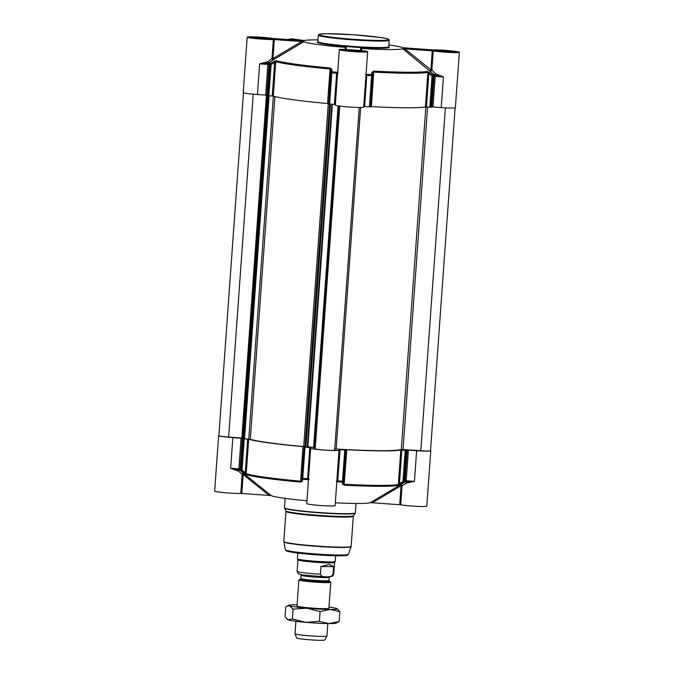 <?xml version="1.0" encoding="UTF-8"?>
<svg xmlns="http://www.w3.org/2000/svg" width="674" height="674" viewBox="0 0 674 674"><rect width="100%" height="100%" fill="white"/><g stroke="black" fill="none" stroke-linecap="round" stroke-linejoin="round"><path stroke-width="1.01" d="M258.504 38.688L262.683 39.008M266.904 39.218A10.068 0.649 4.1 0 0 255.749 38.418M442.304 51.78L442.944 51.839M442.944 51.78L446.474 52.1M450.695 52.311A10.068 0.649 4.1 0 0 442.456 51.637A10.068 0.649 4.1 0 0 439.541 51.51M350.623 51.207L354.794 51.527M359.015 51.738A10.068 0.649 4.1 0 0 347.86 50.938M265.666 95.101L257.434 94.512L259.633 63.861L267.856 64.443L265.666 95.101L266.828 95.245A84.098 5.426 4.1 0 0 267.848 95.624L268.892 95.759L271.133 64.535A1869.592 1859.684 55.4 0 1 274.647 62.564L274.158 61.494A1825.537 1811.897 -88 0 0 270.645 63.466L271.133 64.535L270.089 64.409A1.188 1.146 -71.5 0 1 270.645 63.466A83.593 5.392 -175.9 0 1 269.625 63.086L267.898 63.188A1.188 0.64 91.7 0 1 267.351 61.898L259.633 63.861L267.898 63.188A15.401 0.994 4.1 0 0 268.597 63.204L267.738 61.907A14.213 0.918 -175.9 0 1 267.351 61.898M273.332 39.522L271.976 58.512A1.188 0.885 -128.6 0 0 273.577 59.641L272.97 58.554L274.326 39.564L273.332 39.522A14.213 0.918 -175.9 0 1 257.375 38.772A14.213 0.918 -175.9 0 1 247.189 37.163L243.221 92.574A14.213 0.918 4.1 0 0 257.434 94.512M441.226 107.604A14.213 0.918 4.1 0 0 455.371 107.697L459.348 52.286A14.213 0.918 -175.9 0 1 449.128 52.437A14.213 0.918 -175.9 0 1 433.239 50.912L432.245 50.811L430.88 69.801L430.138 70.787A1.188 0.876 136.1 0 0 431.874 69.902L430.88 69.801L404.897 48.865L402.833 48.781L434.62 75.033A15.401 0.994 4.1 0 0 435.32 75.109L443.425 76.954L436.036 73.913A1.188 0.623 -83.6 0 1 435.32 75.109L435.193 76.364L443.425 76.954L441.226 107.604L432.994 107.023L435.193 76.364L433.652 74.772A83.593 5.392 -175.9 0 1 432.657 75.008A1825.537 1808.62 95.9 0 0 429.456 72.556L427.476 71.444A78.858 5.089 -175.9 0 1 373.8 71.107L372.014 72.202A1825.537 229.126 91.1 0 0 371.559 74.629A1.188 0.935 10.4 0 1 372.503 75.631A1869.592 149.628 -85.6 0 1 372.949 73.205A1.188 0.944 -169.6 0 0 372.014 72.202M427.476 71.444A1.188 1.137 -98.8 0 1 427.889 72.455L425.412 106.981A79.364 5.122 -175.9 0 1 371.399 106.644L370.548 106.652L372.949 73.205L373.876 72.118A79.364 5.122 4.1 0 0 427.889 72.455L428.841 73.55A1869.592 1857.418 -51.6 0 1 432.034 76.002L429.793 107.217L430.838 107.233A84.098 5.426 4.1 0 0 431.84 106.998L432.994 107.023M429.793 107.217L426.44 106.998L428.841 73.55L429.456 72.556M425.412 106.981L426.44 106.998M370.548 106.652L372.503 75.631L371.61 75.631L371.559 74.629A83.593 5.392 -175.9 0 1 366.85 74.359L365.493 74.662M363.733 106.568L364.634 106.585A84.098 5.426 4.1 0 0 369.369 106.854L370.262 106.846M338.053 72.708L336.739 72.211A83.593 5.392 -175.9 0 1 332.029 71.815L331.844 72.8L330.942 72.666A1.188 0.935 -3.3 0 1 332.029 71.815A1825.537 254.3 -83 0 0 331.878 69.346L330.235 68.007L330.024 68.992L327.556 103.526A79.364 5.122 -175.9 0 1 273.282 96.146L272.254 96.02L274.647 62.564L275.759 61.612A79.364 5.122 4.1 0 0 330.024 68.992L330.799 70.206A1869.592 175.577 93.8 0 1 330.942 72.666L328.71 103.889L329.603 104.023A84.098 5.426 4.1 0 0 334.346 104.428L335.315 104.571L335.332 105.102A14.213 0.918 4.1 0 0 349.494 107.031A14.213 0.918 4.1 0 0 363.69 107.132A14.213 0.918 4.1 0 0 363.69 107.124L365.889 76.465M328.71 103.889L330.799 70.206A1.188 0.935 -3.3 0 1 331.878 69.346M327.556 103.526L328.406 103.653M272.254 96.02L268.892 95.759M247.189 37.163A14.213 0.918 -175.9 0 1 257.409 37.011A14.213 0.918 -175.9 0 1 273.299 38.536L303.704 40.667A50.339 3.252 4.1 0 1 317.993 39.884M274.326 39.564L301.674 41.51L272.97 58.554L271.976 58.512L267.738 61.907M268.597 63.204L273.577 59.641L303.747 41.729L301.674 41.51M303.747 41.729A50.339 3.252 4.1 0 0 345.223 47.365L345.096 49.362M346.192 49.379L346.301 47.576L345.223 47.365M346.301 47.576L346.369 49.354L345.821 49.379A14.213 0.918 -175.9 0 0 339.308 49.682A14.213 0.918 -175.9 0 0 353.42 51.612A14.213 0.918 -175.9 0 0 367.667 51.713A14.213 0.918 -175.9 0 0 361.087 50.466L360.539 50.365L360.48 48.587L361.542 48.528A50.339 3.252 4.1 0 0 402.833 48.781M404.897 48.865L432.245 50.811M388.881 44.973A50.339 3.252 4.1 0 1 402.791 47.719L433.205 49.927A14.213 0.918 -175.9 0 1 449.162 50.676A14.213 0.918 -175.9 0 1 459.348 52.286M436.036 73.913A14.213 0.918 -175.9 0 1 435.648 73.87L434.62 75.033M435.648 73.87L431.874 69.902L433.239 50.912M435.278 75.109L434.46 75.058A84.098 5.426 4.1 0 0 434.511 75.041M361.424 50.508L361.542 48.528M330.235 68.007A78.858 5.089 -175.9 0 1 276.315 60.677L274.158 61.494M430.838 107.233L433.079 76.019L432.034 76.002L432.657 75.008A1.188 1.154 78.8 0 1 433.079 76.019A84.098 5.426 4.1 0 0 434.073 75.783L434.578 76.331M365.957 75.488L366.041 75.909L366.875 75.362A84.098 5.426 4.1 0 0 371.61 75.631L369.369 106.854M268.707 63.364L268.471 64.502L269.061 64.022A84.098 5.426 4.1 0 0 270.089 64.409L267.848 95.624M307.715 447.191L332.299 104.251L307.715 447.191L305.002 446.752L331.844 72.8A84.098 5.426 4.1 0 0 336.579 73.205L337.337 73.862L338.171 72.809M345.669 449.946L343.563 483.191A1.188 1.028 176.4 0 1 342.485 484.126L344.119 485.187A78.858 5.089 4.1 0 0 397.786 485.524L399.935 484.48A1825.537 1794.576 136.4 0 0 403.448 482.466L402.968 481.531A1869.592 1857.418 -51.6 0 1 399.455 483.536L398.342 484.606A79.364 5.122 -175.9 0 1 344.33 484.269L343.563 483.191A1869.592 149.628 -85.6 0 1 343.437 481.16L345.669 449.946L344.776 449.946A84.098 5.426 -175.9 0 1 340.041 449.676L339.081 449.676L335.13 505.635A14.213 0.918 4.1 0 1 320.883 505.534A14.213 0.918 4.1 0 1 306.771 503.604L310.722 447.662L309.754 447.519A84.098 5.426 -175.9 0 1 305.01 447.115L304.117 446.98L301.876 478.203A1869.592 175.577 93.8 0 1 301.413 480.191L300.486 481.143A79.364 5.122 -175.9 0 1 246.221 473.771L245.26 472.558L244.637 473.418L246.633 474.757A78.858 5.089 4.1 0 0 300.553 482.087L302.356 481.261A1825.537 240.256 -89.8 0 0 302.82 479.273A1.188 1.019 -167 0 1 301.876 478.203L302.778 478.329L305.01 447.115M430.534 450.603A14.213 0.918 -175.9 0 1 430.779 450.788A14.213 0.918 -175.9 0 1 416.633 450.695L407.248 450.089A84.098 5.426 -175.9 0 1 406.245 450.325L405.2 450.308L402.968 481.531L404.004 481.548L406.245 450.325M399.707 504.725L372.36 502.779L401.064 485.735L399.707 504.725L400.701 504.834A14.213 0.918 4.1 0 0 416.591 506.351A14.213 0.918 4.1 0 0 426.811 506.208L430.779 450.788M239.439 469.963L238.411 471.025L242.16 474.454L243.154 474.488L269.137 495.432L241.789 493.478L243.154 474.488L243.904 473.645L239.548 469.989M246.633 474.757A1.188 1.137 106.4 0 1 246.221 473.771L248.689 439.237L247.661 439.111L245.26 472.558A1869.592 1859.684 55.4 0 1 242.067 470.073L244.3 438.85L243.255 438.715A84.098 5.426 -175.9 0 1 242.236 438.336L232.842 437.603A14.213 0.918 -175.9 0 1 218.629 435.665A14.213 0.918 -175.9 0 1 218.89 435.514M310.722 447.662L308.524 478.439A1.188 1.179 177.9 0 1 308.524 478.313L307.512 478.734A84.098 5.426 -175.9 0 1 302.778 478.329L302.82 479.273A83.593 5.392 4.1 0 0 307.538 479.677L308.903 479.467M302.356 481.261A1.188 1.019 13.1 0 1 301.413 480.191L304.117 446.98M248.689 439.237A79.364 5.122 4.1 0 0 302.963 446.618L300.553 482.087M303.814 446.744L302.963 446.618M244.3 438.85L247.661 439.111M243.255 438.715L241.014 469.938A84.098 5.426 -175.9 0 1 239.995 469.559L239.489 468.902L239.565 469.955L240.416 470.553A83.593 5.392 4.1 0 0 241.435 470.932A1825.537 1797.853 -131.2 0 0 244.637 473.418M344.776 449.946L342.544 481.169A84.098 5.426 -175.9 0 1 337.809 480.891L337.051 480.309L336.916 480.714M344.119 485.187L346.807 449.735L345.956 449.743M346.807 449.735A79.364 5.122 4.1 0 0 400.819 450.072L398.342 484.606A1.188 1.137 81.2 0 1 397.786 485.524M399.935 484.48L399.455 483.536L401.847 450.089L400.819 450.072M401.847 450.089L405.2 450.308M405.596 480.731L405.007 481.312A84.098 5.426 -175.9 0 1 404.004 481.548A1.188 1.154 78.8 0 1 403.448 482.466A83.593 5.392 4.1 0 0 404.442 482.239L406.211 480.764L408.402 450.114M336.334 481.421L337.649 481.817A83.593 5.392 4.1 0 0 342.35 482.087A1825.537 215.082 98 0 0 342.485 484.126M343.437 481.16A1.188 1.019 176.5 0 1 342.35 482.087L342.544 481.169L343.437 481.16M405.36 481.767L414.434 481.354L406.211 480.764L406.119 481.868L405.36 481.767L400.466 484.8L401.064 485.735L402.058 485.844L406.321 482.988L405.462 481.792M238.697 469.938L239.615 470.022L238.781 469.955L238.874 468.843L230.643 468.261L238.023 471.016A1.188 0.64 91.7 0 1 238.655 469.938M242.067 470.073L241.435 470.932A1.188 1.146 -71.5 0 1 241.014 469.938L242.067 470.073M309.029 479.399L308.355 478.262M406.254 481.876A1.188 0.623 -83.6 0 1 406.708 483.031L414.434 481.354L416.633 450.695M400.701 504.834L402.058 485.844A1.188 0.935 59 0 0 400.466 484.8L370.296 502.703L372.36 502.779M370.296 502.703A50.339 3.252 -175.9 0 1 335.332 502.804M336.899 480.874L339.098 450.232A14.213 0.918 -175.9 0 1 339.098 450.224A14.213 0.918 -175.9 0 1 324.902 450.122A14.213 0.918 -175.9 0 1 310.739 448.193M306.973 500.79A50.339 3.252 -175.9 0 1 271.209 495.643L243.904 473.645A1.188 0.944 -50.3 0 0 242.16 474.454L240.795 493.444L241.789 493.478M238.739 469.946L230.643 468.261L232.842 437.603M218.629 435.665L214.652 491.085A14.213 0.918 4.1 0 0 224.838 492.694A14.213 0.918 4.1 0 0 240.795 493.444M269.137 495.432L271.209 495.643M243.786 438.193L228.654 437.022A9.773 0.632 -175.9 0 1 218.882 435.69L243.466 92.768M243.752 438.606L268.328 95.708L243.752 438.606L250.315 439.305A77.586 5.004 -175.9 0 0 303.721 446.567L305.002 446.752M313.604 447.41L307.732 446.921M334.675 450.173L359.242 107.478L334.675 450.173A9.773 0.632 -175.9 0 1 324.919 450.106A9.773 0.632 -175.9 0 1 315.179 448.783L315.154 447.924L313.579 447.747L338.087 105.843L313.579 447.747M455.11 107.857L430.526 450.771A9.773 0.632 -175.9 0 1 420.803 450.704L401.291 449.415A77.586 5.004 -175.9 0 1 336.149 449.01L334.759 448.985M329.325 581.199L330.681 582.109A15.991 1.028 -175.9 0 1 330.774 582.226A15.991 1.028 -175.9 0 1 326.123 582.622A15.991 1.028 -175.9 0 1 308.7 581.603A15.991 1.028 -175.9 0 1 298.868 579.943A15.991 1.028 -175.9 0 1 298.978 579.834L300.444 579.126A14.567 0.944 4.1 0 0 308.557 580.668A14.567 0.944 4.1 0 0 325.18 581.67A14.567 0.944 4.1 0 0 329.325 581.199L328.996 580.457A14.095 0.91 -175.9 0 1 324.902 580.803A14.095 0.91 -175.9 0 1 309.543 579.91A14.095 0.91 -175.9 0 1 300.882 578.444L300.444 579.126M326.983 576.809L326.545 576.801C323.815 577.449 321.768 576.573 320.377 574.181L320.934 566.522L329.123 564.424L333.622 566.598L333.074 574.265C331.355 576.632 329.173 577.483 326.545 576.801L326.46 576.801M320.934 566.522L333.622 566.598M333.074 574.265A18.358 1.188 -175.9 0 0 333.74 573.995L334.565 562.461A18.358 1.188 -175.9 0 1 334.548 562.487A18.358 1.188 -175.9 0 1 329.232 562.891A18.358 1.188 -175.9 0 1 309.543 561.754A18.358 1.188 -175.9 0 1 297.95 559.867L297.428 558.805A18.956 1.222 -175.9 0 1 297.419 558.754L297.832 553.059M335.635 555.772L335.231 561.467A18.956 1.222 -175.9 0 1 335.214 561.509A18.956 1.222 -175.9 0 1 329.721 561.931A18.956 1.222 -175.9 0 1 309.4 560.76A18.956 1.222 -175.9 0 1 297.428 558.805M327.808 623.576L326.915 636.045A15.991 1.028 -175.9 0 1 326.907 636.071A15.991 1.028 -175.9 0 1 322.273 636.433A15.991 1.028 -175.9 0 1 305.069 635.439A15.991 1.028 -175.9 0 1 295.018 633.787A15.991 1.028 -175.9 0 1 295.018 633.754L295.911 621.293M326.907 636.071L324.725 639.98A14.095 0.91 -175.9 0 1 320.639 640.3A14.095 0.91 -175.9 0 1 305.474 639.424A14.095 0.91 -175.9 0 1 296.619 637.966L295.018 633.787M298.868 579.943L297.007 605.968A15.991 1.028 4.1 0 0 297.099 606.095A15.991 1.028 4.1 0 0 307.673 607.712A15.991 1.028 4.1 0 0 324.261 608.647A15.991 1.028 4.1 0 0 328.794 608.361A15.991 1.028 4.1 0 0 328.904 608.251L330.774 582.226M297.091 604.789A24.281 1.567 4.1 0 0 295.793 604.78A24.281 1.567 4.1 0 0 288.902 605.21A24.281 1.567 4.1 0 0 289.576 605.85A24.281 1.567 4.1 0 0 306.746 608.184A24.281 1.567 4.1 0 0 330.125 609.448A24.281 1.567 4.1 0 0 337.034 608.664A24.281 1.567 4.1 0 0 336.334 608.369A24.281 1.567 4.1 0 0 328.988 607.08M288.565 620.004A24.281 1.567 -175.9 0 1 287.865 619.709L292.364 618.976L305.726 622.338A24.281 1.567 -175.9 0 1 288.565 620.004M335.997 623.164A24.281 1.567 -175.9 0 1 329.106 623.593A24.281 1.567 -175.9 0 1 305.726 622.338L319.4 621.377L329.106 623.593L339.132 621.495L335.997 623.164M337.034 608.664L339.831 611.663L330.125 609.448L320.099 611.545L306.746 608.184L293.072 609.144L289.576 605.85L286.964 606.145L285.768 606.878L285.068 616.71L287.579 619.516M339.831 611.663L339.132 621.495M320.099 611.545L319.4 621.377M293.072 609.144L292.364 618.976M378.898 41.063A35.537 2.292 4.1 0 0 389.218 40.187C389.328 39.159 386.463 38.275 380.625 37.525L353.673 34.787L326.882 33.7L319.67 34.147L318.33 35.107A35.537 2.292 4.1 0 0 340.176 38.806A35.537 2.292 4.1 0 0 378.898 41.063M378.518 40.415A34.947 2.258 -175.9 0 1 320.175 35.25A34.947 2.258 -175.9 0 1 362.764 35.511A34.947 2.258 -175.9 0 1 378.518 40.415M388.645 46.843L388.755 46.675A35.537 2.292 -175.9 0 1 378.434 47.551A35.537 2.292 -175.9 0 1 339.713 45.284A35.537 2.292 -175.9 0 1 317.867 41.594L318.33 35.107M251.267 37.795A10.835 0.699 -175.9 0 1 253.668 37.727A10.835 0.699 -175.9 0 1 271.428 39.235M343.378 50.314A10.835 0.699 -175.9 0 1 345.779 50.247A10.835 0.699 -175.9 0 1 363.547 51.763M435.059 50.887A10.835 0.699 -175.9 0 1 437.46 50.82A10.835 0.699 -175.9 0 1 455.228 52.328M317.926 41.746A36.126 2.334 4.1 0 0 336.318 45.579A36.126 2.334 4.1 0 0 378.813 48.199A36.126 2.334 4.1 0 0 388.78 46.86M437.089 50.171A11.433 0.741 4.1 0 0 442.245 51.772A11.433 0.741 4.1 0 0 456.172 51.864A11.433 0.741 4.1 0 0 437.089 50.171M253.289 37.078A11.433 0.741 4.1 0 0 258.445 38.688A11.433 0.741 4.1 0 0 272.38 38.772A11.433 0.741 4.1 0 0 253.289 37.078M345.408 49.598A11.433 0.741 4.1 0 0 350.564 51.207A11.433 0.741 4.1 0 0 364.491 51.291A11.433 0.741 4.1 0 0 345.408 49.598M287.815 39.606A19.546 13.691 -82.3 0 1 292.861 38.974L304.244 40.524M335.332 105.102L337.514 73.913A1.188 1.179 177.9 0 1 337.598 73.559M268.471 64.502L267.856 64.443L267.94 63.188M431.84 106.998L434.073 75.783A1.188 1.163 -106 0 0 433.652 74.772M371.399 106.644L373.8 71.107M366.85 74.359L364.634 106.585M334.346 104.428L336.739 72.211M273.282 96.146L275.759 61.612A1.188 1.137 -73.6 0 1 276.315 60.677M269.625 63.086A1.188 1.163 112.8 0 0 269.061 64.022L266.828 95.245M337.337 73.862L335.315 104.571M309.754 447.519L307.538 479.677M407.248 450.089L405.007 481.312A1.188 1.163 -106 0 1 404.442 482.239M240.416 470.553A1.188 1.163 112.8 0 1 239.995 469.559L242.236 438.336M241.065 438.193L238.874 468.843L239.489 468.902M337.649 481.817L340.041 449.676M356.007 503.478L355.341 512.813A35.537 2.292 -175.9 0 1 345.021 513.689A35.537 2.292 -175.9 0 1 306.299 511.431A35.537 2.292 -175.9 0 1 284.453 507.733L285.119 498.398M285.877 510.884L285.97 511.398A33.759 2.182 4.1 0 0 306.721 514.911A33.759 2.182 4.1 0 0 343.513 517.059A33.759 2.182 4.1 0 0 353.319 516.225L353.488 515.728A33.919 2.191 -175.9 0 1 343.664 516.486A33.919 2.191 -175.9 0 1 307.293 514.38A33.919 2.191 -175.9 0 1 285.877 510.884L284.529 508.12A35.452 2.292 4.1 0 0 306.914 511.777A35.452 2.292 4.1 0 0 344.945 513.976A35.452 2.292 4.1 0 0 355.215 513.192L355.341 512.813M286.745 550.447A30.482 1.963 4.1 0 0 303.283 553.674A30.482 1.963 4.1 0 0 338.39 555.806M339.266 555.039A31.627 2.039 -175.9 0 1 305.052 553.051A31.627 2.039 -175.9 0 1 285.363 549.782L283.838 541.854A33.717 2.174 4.1 0 0 304.825 545.35A33.717 2.174 4.1 0 0 341.305 547.465A33.717 2.174 4.1 0 0 351.087 546.673L348.441 554.298A31.627 2.039 -175.9 0 1 339.266 555.039M353.319 516.225L351.154 546.336A33.759 2.182 -175.9 0 1 341.356 547.17A33.759 2.182 -175.9 0 1 304.564 545.013A33.759 2.182 -175.9 0 1 283.813 541.508L283.838 541.854M253.23 94.175L228.654 437.022M266.424 95.169L241.848 437.957M266.997 95.32L242.429 438.033M267.157 95.379L242.589 438.1M267.426 95.481L242.867 438.134M268.589 95.733L244.005 438.715M269.12 95.775L244.536 438.782M273.341 96.163L248.765 439.111M274.882 96.576L250.315 439.305M328.297 103.619L303.721 446.567M329.974 104.049L305.381 447.056M330.462 104.091L305.87 447.123M331.844 104.217L307.251 447.241M332.113 104.234L307.529 447.25M332.4 104.259L307.833 446.929M338.281 105.877L313.772 447.78M339.165 106.003L314.665 447.856M339.654 106.071L315.154 447.924M339.747 106.079L315.179 448.783M360.624 107.478L336.149 449.01M425.842 106.972L401.291 449.415M427.586 107.073L403.044 449.44M445.379 107.857L420.803 450.704M300.756 574.459L301.109 575.217A14.095 0.91 4.1 0 0 309.779 576.683A14.095 0.91 4.1 0 0 325.138 577.576A14.095 0.91 4.1 0 0 329.232 577.23L328.996 580.457M320.377 574.181A18.358 1.188 -175.9 0 1 297.108 571.375L297.942 559.841M388.755 46.675L389.218 40.187M455.936 52.631L456.197 52.218L442.22 51.772L434.115 50.634L434.317 51.081M364.255 52.066L364.516 51.645L350.539 51.207L342.434 50.061L342.636 50.516M272.136 39.547L272.406 39.126L258.428 38.679L250.315 37.542L250.517 37.997M287.731 39.598L292.861 38.974M363.69 107.132L367.667 51.713M337.539 74.401L339.308 49.682M348.441 554.298L347.599 555.174C347.405 555.191 347.792 555.78 338.466 555.814C326.772 555.797 303.713 554.104 292.777 552.368L286.753 551.088L285.363 549.782M353.488 515.728L355.215 513.192M285.97 511.398L283.813 541.508M301.109 575.217L300.882 578.444M329.232 577.23L329.687 576.531M325.441 576.792L302.677 575.006L298.338 573.835L297.108 571.375M333.74 573.995L333.023 575.638L331.903 576.371L327.994 576.801M334.548 562.487L335.214 561.509M288.902 605.21L286.964 606.145"/></g></svg>
